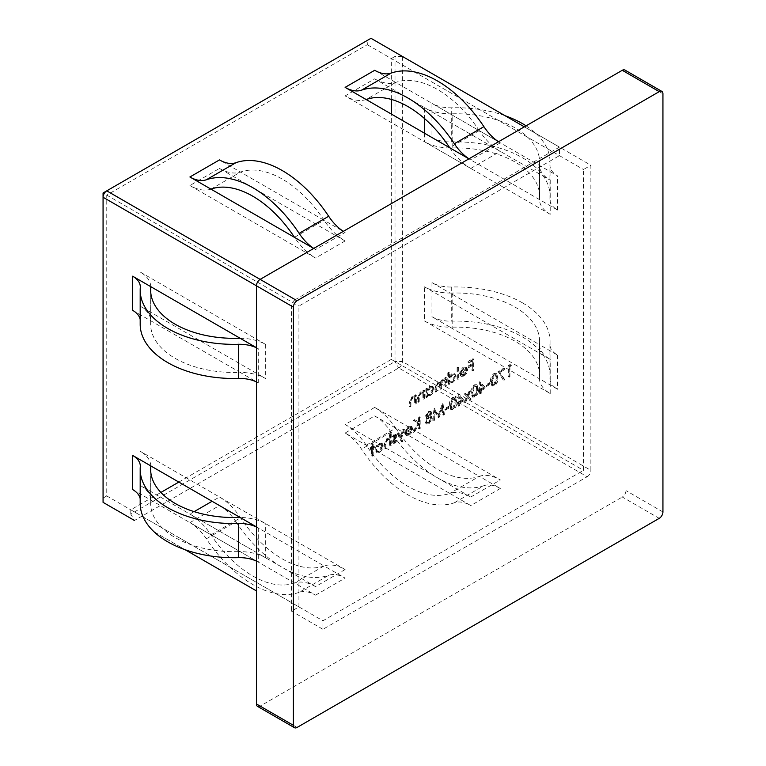 <?xml version="1.0" encoding="UTF-8"?>
<svg xmlns="http://www.w3.org/2000/svg" width="766" height="766" viewBox="0 0 766 766"><rect width="100%" height="100%" fill="white"/><g stroke="black" fill="none" stroke-linecap="round" stroke-linejoin="round"><path stroke-width="0.57" stroke-dasharray="3.83 2.87" d="M522.508 302.867A94.074 54.309 0 0 0 451.701 287.011A26.216 15.138 180 0 1 431.967 282.597L450.092 293.062A36.672 21.17 180 0 1 424.575 286.857L550.218 359.398A36.672 21.17 180 0 1 539.484 344.671L557.61 355.137A26.216 15.138 180 0 1 549.931 344.432A26.216 15.138 180 0 1 549.959 343.743A94.074 54.309 0 0 0 550.055 341.263A94.074 54.309 0 0 0 522.508 302.867M424.575 321.002L550.218 393.542A36.672 21.17 180 0 1 539.484 378.806L557.61 389.272A26.216 15.138 180 0 1 549.931 378.567A26.216 15.138 180 0 1 549.959 377.877A94.074 54.309 0 0 0 550.055 375.407A94.074 54.309 0 0 0 522.508 337.002A94.074 54.309 0 0 0 451.701 321.145A26.216 15.138 180 0 1 431.967 316.731L450.092 327.197A36.672 21.17 180 0 1 424.575 321.002L424.575 286.857M539.513 377.6A83.618 48.277 0 0 0 539.599 375.407A83.618 48.277 0 0 0 515.116 341.272A83.618 48.277 0 0 0 452.17 327.178A36.672 21.17 180 0 1 450.092 327.197L539.484 378.806A36.672 21.17 180 0 1 539.475 378.567A36.672 21.17 180 0 1 539.513 377.6L539.513 343.465A83.618 48.277 0 0 0 539.599 341.263A83.618 48.277 0 0 0 515.116 307.128A83.618 48.277 0 0 0 452.17 293.043A36.672 21.17 180 0 1 450.092 293.062L539.484 344.671A36.672 21.17 180 0 1 539.475 344.432A36.672 21.17 180 0 1 539.513 343.465M140.188 324.2A94.074 54.309 180 0 1 140.283 321.72A26.216 15.138 0 0 0 140.312 321.031A26.216 15.138 0 0 0 140.188 319.556M132.633 310.326L240.151 372.4A36.672 21.17 0 0 0 238.073 372.42A83.618 48.277 180 0 1 175.127 358.335A83.618 48.277 180 0 1 150.643 324.2A83.618 48.277 180 0 1 150.73 321.998A36.672 21.17 0 0 0 150.768 321.031A36.672 21.17 0 0 0 150.758 320.791A36.672 21.17 0 0 0 140.025 306.065L265.668 378.605A36.672 21.17 0 0 0 240.151 372.4L258.276 382.866A26.216 15.138 0 0 0 256.428 381.899M374.689 407.407A47.473 27.404 -120 0 1 395.696 428.079A47.473 27.404 -120 0 1 395.754 428.156L366.196 445.228A94.074 54.309 -120 0 0 407.943 486.353A94.074 54.309 -120 0 0 449.699 493.438A47.473 27.404 -120 0 1 449.757 493.419L345.121 433.01A37.017 21.371 -120 0 1 361.552 449.192A104.521 60.351 -120 0 0 407.943 494.884A104.521 60.351 -120 0 0 454.334 502.764A37.017 21.371 -120 0 1 470.764 505.55L449.757 493.419A47.473 27.404 -120 0 1 470.764 497.019L345.121 424.479L374.689 407.407L500.332 479.947A47.473 27.404 -120 0 0 479.315 476.356L374.689 415.938L345.121 433.01M395.754 428.156A94.074 54.309 -120 0 0 437.51 469.28A94.074 54.309 -120 0 0 479.257 476.375L449.699 493.438M374.689 415.938A37.017 21.371 -120 0 1 391.12 432.129A104.521 60.351 -120 0 0 437.51 477.812A104.521 60.351 -120 0 0 483.901 485.692L454.334 502.764M313.706 248.452L315.554 249.525L345.121 232.452L324.104 220.321A47.473 27.404 60 0 1 324.056 220.235A94.074 54.309 -120 0 0 282.3 179.11A94.074 54.309 -120 0 0 240.543 172.024A47.473 27.404 60 0 1 240.486 172.044L219.478 159.912M381.497 442.997L382.234 443.428L378.777 443.208L376.058 446.128L375.081 449.632L376.192 452.055L378.777 451.739C381.037 450.226 382.263 448.091 382.473 445.362L381.497 442.997M394.212 434.293L392.374 436.524L392.977 436.888L394.212 435.308L395.132 435.883L394.892 436.773L392.249 441.58L392.853 442.92L394.346 442.748L396.386 440.46L395.811 440.029L394.394 441.714L393.13 441.111L395.687 436.879L395.476 434.15L394.212 434.293L394.95 434.724L393.121 436.946L392.374 436.524M393.121 436.946L393.714 437.309L394.95 435.73L394.212 435.308L395.878 436.304L395.629 437.195L394.892 436.773M395.629 437.195L392.996 442.001L393.59 443.351L395.084 443.179L397.133 440.881L396.549 440.45L395.132 442.145L393.13 441.111L393.868 441.542L394.107 440.613L393.37 440.191M408.45 433.594L405.817 433.384L405.042 434.303L405.731 435.011L408.335 434.676C410.566 433.173 411.763 431.067 411.936 428.347L410.787 425.839L411.524 426.26L408.316 426.145L405.444 429.429L404.659 432.742L411.055 429.056L408.45 433.594L409.188 434.025L405.817 433.384L407.129 434.312L406.555 433.805L405.779 434.724L405.042 434.303M425.475 415.986L426.863 417.547L424.967 421.635L426.643 424.105L425.714 423.55L428.309 423.292L431.612 417.901L430.846 416.177L429.688 415.919L431.114 412.702L430.377 411.198L428.251 411.457L425.475 415.986L427.6 417.977L426.088 417.346L427.6 417.977L425.705 422.066L424.967 421.635M448.541 407.56L448.541 406.401L444.778 408.575L444.778 409.733L448.541 407.56L449.278 407.981L449.278 406.823L448.541 406.401M463.583 400.034L458.068 394.241L458.068 402.054L456.938 402.705L456.938 403.864L458.068 403.213L458.068 405.817L458.939 405.319L458.939 402.705L463.583 400.034L464.32 400.455L458.24 394.136M474.345 396.711C476.816 394.538 477.898 391.924 477.62 388.889L476.385 384.637L474.345 384.838C471.856 387.022 470.726 389.645 470.975 392.728L472.258 396.912L475.092 397.133C477.553 394.959 478.645 392.355 478.357 389.32L477.62 388.889M489.656 383.823L489.656 382.665L485.893 384.829L485.893 385.987L489.656 383.823L490.393 384.245L490.393 383.086L489.656 382.665M504.066 369.126L504.066 367.967L498.053 371.443L503.195 380.06L503.951 379.141L499.537 371.749L504.066 369.126L504.804 369.557L504.804 368.398L504.066 367.967M415.565 403.002L415.565 394.758L414.693 395.256L414.693 396.75L414.282 396.434L415.431 397.171L411.974 396.683L409.303 402.409L409.303 406.622L410.174 406.114L410.279 400.302L412.127 397.611L413.899 397.458L414.559 398.387L414.693 403.51L416.311 403.433L416.311 395.179L415.565 394.758M426.729 388.314L425.848 388.822L425.848 397.066L426.729 396.568L426.729 395.132L427.763 395.763L426.729 395.132L429.64 395.026C431.919 393.465 433.154 391.321 433.365 388.582L432.302 386.236L429.621 386.495L426.729 389.837L426.729 388.314L427.466 388.735L425.848 388.822M448.665 372.314L447.784 372.822L447.784 384.408L448.665 383.9L448.665 382.473L449.699 383.096L448.665 382.473L451.576 382.358C453.855 380.807 455.09 378.653 455.301 375.915L454.238 373.569L451.557 373.837L448.665 377.245L448.665 372.314L449.403 372.745L447.784 372.822M463.353 374.545L460.72 374.325L459.945 375.254L460.634 375.962L463.248 375.627C465.469 374.124 466.666 372.008 466.839 369.298L465.69 366.79L466.427 367.211L463.219 367.096L460.347 370.38L459.571 373.693L465.958 370.007L463.353 374.545L464.091 374.976L460.72 374.325L462.032 375.263L461.458 374.756L460.682 375.675L459.945 375.254M402.399 56.435L395.007 56.435L395.007 361.533L130.785 514.082L134.481 520.487L398.703 367.939L587.177 476.749L322.946 629.298L322.946 620.766L583.481 470.353L583.481 169.516L590.873 165.245L590.873 470.353L402.399 361.533L402.399 56.435L590.873 165.245M587.177 476.749A5.228 3.016 120 0 0 590.873 470.353M624.893 70.041A5.228 3.016 -60 0 1 625.975 72.435L662.935 93.768M662.935 511.956L625.975 490.613L625.975 72.435M625.975 490.613A5.228 3.016 -60 0 1 622.279 497.019L659.239 518.352M297.084 727.441L260.124 706.108L622.279 497.019M260.124 706.108A5.228 3.016 -60 0 1 257.51 706.367M260.124 279.389L295.236 299.659L559.458 147.11L559.458 155.642L298.931 306.065L298.931 606.892L291.54 611.163L291.54 306.065L256.428 285.795M295.236 299.659A5.228 3.016 120 0 0 291.54 306.065M472.852 369.93L472.852 358.641L468.093 361.389L468.093 362.548L471.98 360.307L471.98 363.783L468.093 366.024L468.093 367.182L471.98 364.932L471.98 370.438L473.599 370.361L473.599 359.062L472.852 358.641M457.934 378.538L457.934 366.962L457.063 367.469L457.063 379.046L458.681 378.969L458.681 367.393L457.934 366.962M445.783 385.566L445.783 377.312L444.902 377.82L444.902 379.256L443.907 378.663L442.442 379.093L440.163 382.406L439.521 381.755L440.9 382.828L437.539 381.918L435.126 387.242L435.126 391.713L435.998 391.206L435.998 386.734L437.692 382.847L439.244 382.703L440.01 388.889L440.89 388.381L440.89 384.187L442.585 380.022L444.136 379.888L444.902 386.074L446.521 385.987L446.521 377.743L445.783 377.312M446.521 377.743L445.64 378.241L445.64 379.677L443.907 378.663L444.653 379.093L442.442 379.093M423.837 398.224L423.837 389.98L422.966 390.488L422.966 391.972L422.554 391.665L423.703 392.403L420.247 391.905L417.575 397.631L417.575 401.844L418.456 401.336L418.552 395.524L420.4 392.834L422.171 392.68L422.832 393.619L422.966 398.732L424.584 398.655L424.584 390.401L423.837 389.98M510.711 365.296L510.137 364.463L508.327 365.506L508.327 376.805L509.208 376.298L509.208 366.158L510.711 365.296L511.449 365.717L510.137 364.463M493.907 385.422C496.368 383.249 497.46 380.635 497.172 377.6L495.947 373.348L493.907 373.549C491.408 375.723 490.288 378.356 490.527 381.439L491.81 385.614L494.645 385.844C497.105 383.67 498.197 381.066 497.91 378.031L497.172 377.6M485.137 387.586L479.621 381.794L479.621 389.607L478.491 390.258L478.491 391.416L479.621 390.765L479.621 393.37L480.502 392.862L480.502 390.258L485.137 387.586L485.883 388.008L479.803 381.688M467.739 395.811L470.094 390.622L469.051 391.225L467.212 395.266L465.374 393.351L464.33 393.954L466.695 396.405L463.957 402.418L465 401.815L467.212 396.951L469.434 399.258L470.477 398.655L467.739 395.811L468.476 396.233L470.831 391.053L470.094 390.622M452.792 409.159C455.253 406.985 456.345 404.381 456.057 401.336L454.832 397.085L452.792 397.286C450.293 399.469 449.173 402.093 449.412 405.176L450.695 409.36L453.529 409.58C455.99 407.407 457.082 404.802 456.795 401.767L456.057 401.336M442.767 414.655L443.648 414.147L442.355 403.596L438.19 415.268L434.044 408.402L432.742 420.438L433.623 419.931L434.561 411.265L438.286 417.24L441.829 407.052L442.767 414.655L444.385 414.569L443.648 414.147M419.452 428.108L419.452 416.819L418.581 417.326L418.581 421.626L414.502 419.682L413.247 420.4L418.054 422.698L412.874 431.909L414.042 431.239L418.581 423.167L418.581 428.615L420.189 428.539L420.189 417.25L419.452 416.819M400.771 438.2L403.663 428.979L402.715 429.525L400.292 437.242L397.841 432.34L396.893 432.886L401.279 441.647L402.227 441.101L400.771 438.2L401.508 438.621L404.4 429.41L403.663 428.979M390.497 444.826L390.497 433.25L389.616 433.757L389.214 438.334L390.363 439.071L386.907 438.506L384.226 444.232L384.226 448.445L385.106 447.938L385.212 442.126L387.06 439.435L388.831 439.291L389.482 440.22L389.616 445.333L391.235 445.257L391.235 433.68L390.497 433.25M372.448 446.999L372.448 443.667L371.567 444.175L371.567 447.507L370.313 448.234L370.313 449.24L371.567 448.522L371.567 455.76L372.448 455.253L372.448 448.014L373.703 447.287L373.703 446.281L372.448 446.999L373.186 447.43L373.186 444.098L372.448 443.667M431.967 137.516L557.61 210.056A26.216 15.138 180 0 1 549.931 199.351A26.216 15.138 180 0 1 549.959 198.662A94.074 54.309 0 0 0 550.055 196.182A94.074 54.309 0 0 0 451.701 141.93A26.216 15.138 180 0 1 431.967 137.516L431.967 103.372L557.61 175.912A26.216 15.138 180 0 1 549.931 165.207A26.216 15.138 180 0 1 549.959 164.518A94.074 54.309 0 0 0 550.055 162.047A94.074 54.309 0 0 0 526.098 125.835M550.218 180.182L550.218 214.317A36.672 21.17 180 0 1 539.484 199.581A36.672 21.17 180 0 1 539.475 199.351A36.672 21.17 180 0 1 539.513 198.384L539.513 164.25A36.672 21.17 180 0 0 539.475 165.207A36.672 21.17 180 0 0 539.484 165.446A36.672 21.17 180 0 0 550.218 180.182L424.575 107.642L424.575 118.615M550.218 214.317L424.575 141.777A36.672 21.17 180 0 0 450.092 147.982A36.672 21.17 180 0 0 452.17 147.953L452.17 113.818A36.672 21.17 180 0 1 450.092 113.837A36.672 21.17 180 0 1 424.575 107.642M391.311 99.408L391.311 58.57L583.481 169.516M178.832 482.082L391.311 359.407L391.311 114.038M391.311 359.407L583.481 470.353M132.633 489.551L240.151 551.625A36.672 21.17 0 0 1 265.668 557.82L140.025 485.28L140.025 451.145L265.668 523.685A36.672 21.17 0 0 0 240.151 517.49M103.065 502.352L103.065 192.984L367.297 40.435L367.297 44.696L106.761 195.119L106.761 495.947L298.931 606.892M106.761 195.119L298.931 306.065M240.151 338.266A36.672 21.17 0 0 1 265.668 344.461L140.025 271.92L140.025 306.065M256.428 526.884L258.276 527.956A26.216 15.138 0 0 0 256.428 526.979M238.073 517.51L238.073 551.644A36.672 21.17 0 0 1 240.151 551.625L258.276 562.091A26.216 15.138 0 0 0 256.428 561.124M154.023 531.767L185.152 549.739L154.023 531.767M322.946 629.298L291.54 611.163M256.428 347.668L258.276 348.731A26.216 15.138 0 0 0 256.428 347.764M483.901 485.692A37.017 21.371 -120 0 1 500.332 488.488L479.315 476.356A47.473 27.404 -120 0 0 479.257 476.375M299.123 592.367A104.521 60.351 -120 0 1 206.341 538.804A37.017 21.371 -120 0 0 189.911 522.623L315.554 595.163A37.017 21.371 -120 0 0 299.123 592.367L328.691 575.304A37.017 21.371 -120 0 1 345.121 578.091L324.104 565.959A47.473 27.404 -120 0 0 324.056 565.978A94.074 54.309 -120 0 1 240.543 517.768A47.473 27.404 -120 0 0 240.486 517.682L324.104 565.959A47.473 27.404 -120 0 1 345.121 569.559L219.478 497.019L212.086 501.28M206.341 538.804L235.909 521.732A37.017 21.371 -120 0 0 219.478 505.55L240.486 517.682A47.473 27.404 -120 0 0 219.478 497.019M130.785 514.082L130.785 509.821L160.889 492.442M130.785 509.821L322.946 620.766M345.121 569.559L315.554 586.622L189.911 514.082A47.473 27.404 -120 0 1 210.928 534.754A47.473 27.404 -120 0 1 210.985 534.84A94.074 54.309 -120 0 0 294.489 583.05L324.056 565.978M449.757 147.781A47.473 27.404 60 0 0 470.764 168.443L345.121 95.903L374.689 78.841L500.332 151.381A47.473 27.404 60 0 1 479.315 130.708L500.332 142.84A37.017 21.371 60 0 1 498.542 141.739M367.297 44.696L559.458 155.642M219.478 168.443A47.473 27.404 60 0 0 240.486 172.044L324.104 220.321A47.473 27.404 60 0 0 345.121 240.984L219.478 168.443L189.911 185.516L315.554 258.056A47.473 27.404 60 0 1 294.546 237.393M374.689 70.3L479.315 130.708A47.473 27.404 60 0 1 479.257 130.622A94.074 54.309 -120 0 0 395.754 82.412A47.473 27.404 60 0 1 395.696 82.431A47.473 27.404 60 0 1 374.689 78.841M468.916 158.849L470.764 159.912A37.017 21.371 60 0 1 468.983 158.811M524.346 126.84L559.458 147.11M106.761 495.947L103.065 498.082M367.297 40.435L370.993 38.3M391.311 58.57L395.007 56.435M366.138 99.503A47.473 27.404 60 0 1 345.121 95.903M210.928 189.116A47.473 27.404 60 0 1 189.911 185.516M315.554 249.525A37.017 21.371 60 0 1 313.773 248.423M345.121 232.452A37.017 21.371 60 0 1 343.331 231.351M366.196 445.228A47.473 27.404 -120 0 0 366.138 445.142A47.473 27.404 -120 0 0 345.121 424.479M315.554 586.622A47.473 27.404 -120 0 0 294.546 583.031A47.473 27.404 -120 0 0 294.489 583.05M235.909 521.732A104.521 60.351 -120 0 0 328.691 575.304M150.758 465.881A36.672 21.17 0 0 0 140.025 451.145M238.073 551.644A83.618 48.277 180 0 1 150.643 503.415A83.618 48.277 180 0 1 150.73 501.213A36.672 21.17 0 0 0 150.768 500.255A36.672 21.17 0 0 0 150.758 500.016A36.672 21.17 0 0 0 140.025 485.28M140.188 503.415A94.074 54.309 180 0 1 140.283 500.945A26.216 15.138 0 0 0 140.312 500.255A26.216 15.138 0 0 0 140.188 498.781M150.758 286.656A36.672 21.17 0 0 0 140.025 271.92M505.091 115.723A94.074 54.309 0 0 0 451.701 107.795A26.216 15.138 180 0 1 431.967 103.372M539.513 198.384A83.618 48.277 0 0 0 539.599 196.182A83.618 48.277 0 0 0 452.17 147.953M539.513 164.25A83.618 48.277 0 0 0 539.599 162.047A83.618 48.277 0 0 0 452.17 113.818M398.703 367.939A5.228 3.016 120 0 0 402.399 361.533L395.007 361.533L398.703 367.939M473.599 359.062L468.83 361.82L468.093 361.389M468.83 361.82L468.83 362.979L468.093 362.548M468.83 362.979L472.718 360.729L471.98 360.307M472.718 360.729L472.718 364.204L471.98 363.783M472.718 364.204L468.83 366.445L468.093 366.024M468.83 366.445L468.83 367.603L468.093 367.182M468.83 367.603L472.718 365.363L471.98 364.932M472.718 365.363L472.718 370.859L471.98 370.438M472.718 370.859L473.599 370.361M460.682 375.675L461.371 376.393L463.985 376.049L463.248 375.627M463.985 376.049C466.216 374.545 467.413 372.439 467.576 369.729L466.839 369.298M467.576 369.729L466.753 367.45L463.219 367.096M463.966 367.527L461.084 370.811L460.347 370.38M461.084 370.811L460.309 374.124L459.571 373.693M460.309 374.124L466.695 370.428L465.958 370.007M466.695 370.428L464.091 374.976M466.609 369.471L461.18 372.602L463.918 368.561L465.881 368.331L465.019 367.843L465.872 369.04L460.443 372.171L463.181 368.14L465.019 367.843L465.872 369.04M461.18 372.602L460.443 372.171M463.918 368.561L463.181 368.14M458.681 367.393L457.063 367.469M457.8 367.9L457.8 379.476L457.063 379.046M457.8 379.476L458.681 378.969M448.522 373.253L448.522 384.829L447.784 384.408M448.522 384.829L449.403 384.321L448.665 383.9M449.403 384.321L449.403 382.895L452.323 382.789L451.576 382.358M452.323 382.789C454.592 381.229 455.837 379.084 456.048 376.345L455.301 375.915M456.048 376.345L454.985 374L451.557 373.837M452.294 374.258L449.403 377.667L448.665 377.245M449.403 377.667L449.403 372.745M452.285 381.794L450.178 382.033L449.403 380.214L452.285 375.283L454.334 375.053L455.167 376.862L452.285 381.794L449.441 381.602L448.665 379.792L451.538 374.852L453.596 374.622L454.43 376.432L451.547 381.363M449.403 380.214L448.665 379.792M452.285 375.283L451.538 374.852M455.167 376.862L454.43 376.432M445.64 378.241L444.902 377.82M445.64 379.677L444.653 379.093L445.64 379.677M443.179 379.524L440.9 382.828L437.539 381.918M438.286 382.349L435.864 387.673L435.864 392.144L435.126 391.713M435.864 392.144L436.744 391.637L435.998 391.206M436.744 391.637L436.744 387.165L438.43 383.278L437.692 382.847M438.43 383.278L439.981 383.134L440.747 386.112L440.747 389.32L440.01 388.889M440.747 389.32L441.628 388.812L440.89 388.381M441.628 388.812L441.628 384.618L443.332 380.443L442.585 380.022M443.332 380.443L444.874 380.319L445.64 383.029L445.64 386.495L444.902 386.074M445.64 386.495L446.521 385.987M426.585 389.243L426.585 397.497L425.848 397.066M426.585 397.497L427.466 396.989L426.729 396.568M427.466 396.989L427.466 395.562L430.387 395.447L429.64 395.026M430.387 395.447C432.656 393.896 433.901 391.752 434.111 389.004L433.365 388.582M434.111 389.004L433.049 386.658L429.621 386.495M430.358 386.926L427.466 390.267L426.729 389.837M427.466 390.267L427.466 388.735M430.348 394.452L428.242 394.691L427.466 392.881L430.339 387.95L432.397 387.72L433.23 389.521L430.348 394.452L427.505 394.27L426.729 392.46L429.602 387.519L431.66 387.29L432.493 389.099L429.611 394.03M427.466 392.881L426.729 392.46M430.339 387.95L429.602 387.519M433.23 389.521L432.493 389.099M424.584 390.401L422.966 390.488M423.703 390.909L423.703 392.403L420.247 391.905M420.984 392.336L418.313 398.061L418.313 402.274L417.575 401.844M418.313 402.274L419.194 401.767L418.456 401.336M419.194 401.767L419.299 395.945L418.552 395.524M419.299 395.945L421.137 393.264L420.4 392.834M421.137 393.264L422.918 393.111L423.569 394.04L422.832 393.619M423.569 394.04L423.703 399.163L422.966 398.732M423.703 399.163L424.584 398.655M416.311 395.179L414.693 395.256M415.431 395.687L415.431 397.171L411.974 396.683M412.711 397.114L410.04 402.839L410.04 407.052L409.303 406.622M410.04 407.052L410.921 406.545L410.174 406.114M410.921 406.545L411.026 400.723L410.279 400.302M411.026 400.723L412.864 398.033L412.127 397.611M412.864 398.033L414.645 397.889L415.296 398.818L414.559 398.387M415.296 398.818L415.431 403.941L414.693 403.51M415.431 403.941L416.311 403.433M510.874 364.894L509.064 365.937L508.327 365.506M509.064 365.937L509.064 377.226L508.327 376.805M509.064 377.226L509.945 376.719L509.208 376.298M509.945 376.719L509.945 366.588L509.208 366.158M509.945 366.588L511.449 365.717M504.804 368.398L498.79 371.874L498.053 371.443M498.79 371.874L503.195 380.06M503.932 380.482L504.689 379.563L503.951 379.141M504.689 379.563L499.537 371.749M500.275 372.171L504.804 369.557M497.91 378.031L496.684 373.77L493.907 373.549M494.645 373.98C492.145 376.154 491.025 378.787 491.265 381.861L490.527 381.439M491.265 381.861L492.548 386.045L494.645 385.844M492.145 381.353L494.616 375.149L496.09 375.024L497.038 378.528L494.616 384.704L493.151 384.829L492.145 381.353L491.408 380.922L493.878 374.727L495.353 374.603L496.291 378.107L493.878 384.273L492.404 384.408L491.408 380.922M494.616 375.149L493.878 374.727M492.519 383.977L491.782 383.546M494.616 384.704L493.878 384.273M490.393 383.086L486.63 385.26L485.893 384.829M486.63 385.26L486.63 386.418L485.893 385.987M486.63 386.418L490.393 384.245M480.541 382.119L479.621 381.794M480.359 382.224L480.359 390.038L479.621 389.607M480.359 390.038L479.238 390.689L478.491 390.258M479.238 390.689L479.238 391.847L478.491 391.416M479.238 391.847L480.359 391.196L479.621 390.765M480.359 391.196L480.359 393.801L479.621 393.37M480.359 393.801L481.24 393.293L480.502 392.862M481.24 393.293L481.24 390.689L480.502 390.258M481.24 390.689L485.883 388.008M484.15 387.845L481.24 389.53L481.24 384.628L484.15 387.845L483.413 387.424L480.502 389.099L480.502 384.197L483.413 387.424M481.24 389.53L480.502 389.099M481.24 384.628L480.502 384.197M478.357 389.32L477.132 385.068L474.345 384.838M475.092 385.269C472.593 387.443 471.473 390.076 471.712 393.15L470.975 392.728M471.712 393.15L472.995 397.334L475.092 397.133M472.593 392.642L475.064 386.437L476.538 386.313L477.477 389.817L475.064 395.993L473.589 396.118L472.593 392.642L471.856 392.211L474.317 386.016L475.801 385.892L476.739 389.396L474.317 395.572L472.852 395.696L472.22 394.844L471.856 392.211M475.064 386.437L474.317 386.016M472.957 395.266L472.22 394.844M475.064 395.993L474.317 395.572M470.831 391.053L469.788 391.656L469.051 391.225M469.788 391.656L467.949 395.687L467.212 395.266M467.949 395.687L465.374 393.351M466.111 393.772L465.067 394.375L464.33 393.954M465.067 394.375L466.695 396.405M467.432 396.836L464.694 402.849L463.957 402.418M464.694 402.849L465.738 402.246L465 401.815M465.738 402.246L467.949 397.382L467.212 396.951M467.949 397.382L469.434 399.258M470.171 399.689L471.214 399.086L470.477 398.655M471.214 399.086L468.476 396.233M458.978 394.567L458.068 394.241M458.805 394.672L458.805 402.485L458.068 402.054M458.805 402.485L457.675 403.136L456.938 402.705M457.675 403.136L457.675 404.295L456.938 403.864M457.675 404.295L458.805 403.644L458.068 403.213M458.805 403.644L458.805 406.248L458.068 405.817M458.805 406.248L459.677 405.741L458.939 405.319M459.677 405.741L459.677 403.136L458.939 402.705M459.677 403.136L464.32 400.455M462.597 400.292L459.677 401.978L459.677 397.075L462.597 400.292L461.86 399.871L458.939 401.547L458.939 396.644L461.86 399.871M459.677 401.978L458.939 401.547M459.677 397.075L458.939 396.644M456.795 401.767L455.569 397.516L452.792 397.286M453.529 397.717C451.03 399.89 449.91 402.523 450.149 405.597L449.412 405.176M450.149 405.597L451.433 409.781L453.529 409.58M451.03 405.09L453.501 398.885L454.975 398.76L455.923 402.265L453.501 408.441L452.026 408.575L451.03 405.09L450.293 404.659L452.763 398.464L454.238 398.339L455.176 401.844L452.763 408.019L451.289 408.144L450.657 407.292L450.293 404.659M453.501 398.885L452.763 398.464M451.404 407.713L450.657 407.292M453.501 408.441L452.763 408.019M449.278 406.823L445.515 408.996L444.778 408.575M445.515 408.996L445.515 410.155L444.778 409.733M445.515 410.155L449.278 407.981M444.385 414.569L443.093 404.027L442.355 403.596M443.093 404.027L442.231 403.672M442.968 404.094L438.937 415.689L438.19 415.268M438.937 415.689L434.169 408.326M434.906 408.757L434.044 408.402M434.782 408.824L433.479 420.869L432.742 420.438M433.479 420.869L434.36 420.362L433.623 419.931M434.36 420.362L435.299 411.696L434.561 411.265M435.299 411.696L438.832 417.776L438.085 417.355M438.832 417.776L438.286 417.24M439.023 417.661L442.566 407.474L441.829 407.052M442.566 407.474L443.504 415.076M425.705 422.066L426.451 423.981L429.046 423.722L428.309 423.292M429.046 423.722L432.35 418.322L431.612 417.901M432.35 418.322L431.584 416.608L429.688 415.919M430.425 416.34L431.852 413.123L431.114 412.702M431.852 413.123L431.124 411.62L428.251 411.457M428.989 411.878L426.212 416.417M429.037 422.564L427.189 422.842L426.585 421.578L428.979 417.824L430.865 417.594L431.478 418.868L429.037 422.564L426.451 422.42L425.848 421.156L428.242 417.393L430.128 417.173L430.741 418.437L428.299 422.143M428.998 416.656L427.562 416.828L427.083 415.871L429.037 413.008L430.971 413.65L428.998 416.656L426.825 416.398L426.346 415.44L428.299 412.587L430.233 413.219L428.261 416.225M430.569 412.797L430.971 413.65L429.831 412.376L430.569 412.797M427.083 415.871L426.346 415.44M429.037 413.008L428.299 412.587M426.585 421.578L425.848 421.156M428.979 417.824L428.242 417.393M431.478 418.868L430.741 418.437M420.189 417.25L418.581 417.326M419.318 417.757L419.318 422.056L418.581 421.626M419.318 422.056L414.502 419.682M415.239 420.113L413.985 420.831L413.247 420.4M413.985 420.831L418.054 422.698M418.791 423.119L413.611 432.34L412.874 431.909M413.611 432.34L414.779 431.66L414.042 431.239M414.779 431.66L419.318 423.598L418.581 423.167M419.318 423.598L419.318 429.046L418.581 428.615M419.318 429.046L420.189 428.539M405.779 434.724L406.468 435.442L409.082 435.098L408.335 434.676M409.082 435.098C411.304 433.594 412.51 431.488 412.673 428.778L411.936 428.347M412.673 428.778L411.849 426.499L408.316 426.145M409.054 426.576L406.181 429.86L405.444 429.429M406.181 429.86L405.405 433.173L404.659 432.742M405.405 433.173L411.792 429.477L411.055 429.056M411.792 429.477L409.188 434.025M411.706 428.52L406.277 431.651L409.015 427.61L410.978 427.38L410.116 426.892L410.969 428.089L405.54 431.22L408.268 427.189L410.116 426.892L410.969 428.089M406.277 431.651L405.54 431.22M409.015 427.61L408.268 427.189M404.4 429.41L403.452 429.956L402.715 429.525M403.452 429.956L401.03 437.673L400.292 437.242M401.03 437.673L397.841 432.34M398.579 432.771L397.631 433.317L396.893 432.886M397.631 433.317L402.016 442.068L401.279 441.647M402.016 442.068L402.964 441.522L402.227 441.101M402.964 441.522L401.508 438.621M393.714 437.309L392.977 436.888M394.95 435.73L395.878 436.304L394.95 435.73M394.614 438.64L393.877 438.209M393.322 440.536L392.585 440.105M392.996 442.001L392.249 441.58M395.084 443.179L394.346 442.748M397.133 440.881L396.386 440.46M396.549 440.45L395.811 440.029M395.132 442.145L393.868 441.542L395.132 442.145M394.107 440.613L395.189 439.138L394.452 438.707M395.189 439.138L396.424 437.3L395.687 436.879M396.424 437.3L396.75 435.844L396.012 435.414M396.75 435.844L396.214 434.571L394.95 434.724M391.235 433.68L389.616 433.757M390.363 434.188L390.363 439.071L386.907 438.506M387.644 438.937L384.972 444.663L384.972 448.876L384.226 448.445M384.972 448.876L385.844 448.369L385.106 447.938M385.844 448.369L385.949 442.547L385.212 442.126M385.949 442.547L387.797 439.866L387.06 439.435M387.797 439.866L389.568 439.713L390.229 440.642L389.482 440.22M390.229 440.642L390.363 445.764L389.616 445.333M390.363 445.764L391.235 445.257M379.515 443.629L376.795 446.559L375.819 450.054L376.939 452.486L379.515 452.17C381.774 450.647 383.01 448.522 383.211 445.783L382.234 443.428L378.777 443.208M376.795 446.559L376.058 446.128M375.819 450.054L375.081 449.632M379.515 452.17L378.777 451.739M383.211 445.783L382.473 445.362M379.515 451.155L377.514 451.394L376.7 449.556L379.515 444.644L381.497 444.452L382.339 446.3L379.515 451.155L376.776 450.963L375.953 449.125L378.777 444.213L380.759 444.021L381.602 445.869L378.777 450.724M376.7 449.556L375.953 449.125M379.515 444.644L378.777 444.213M382.339 446.3L381.602 445.869M373.186 444.098L371.567 444.175M372.305 444.606L372.305 447.938L371.567 447.507M372.305 447.938L371.06 448.656L370.313 448.234M371.06 448.656L371.06 449.671L370.313 449.24M371.06 449.671L372.305 448.943L371.567 448.522M372.305 448.943L372.305 456.182L371.567 455.76M372.305 456.182L373.186 455.674L372.448 455.253M373.186 455.674L373.186 448.445L372.448 448.014M373.186 448.445L374.44 447.717L373.703 447.287M374.44 447.717L373.703 446.281M374.44 446.702L373.186 447.43M451.701 287.011L451.701 321.145M140.283 321.72L140.283 287.585M238.073 372.42L238.073 338.285M391.12 432.129L361.552 449.192M294.489 237.307L324.056 220.235M557.61 210.056L557.61 175.912M557.61 355.137L557.61 389.272M431.967 282.597L431.967 316.731M424.575 133.246L424.575 141.777M550.218 393.542L550.218 359.398M265.668 557.82L265.668 523.685M265.668 344.461L265.668 378.605M258.276 527.956L258.276 562.091M258.276 382.866L258.276 348.731M500.332 488.488L470.764 505.55M189.911 522.623L219.478 505.55M315.554 595.163L345.121 578.091M470.764 497.019L500.332 479.947M194.152 511.64L189.911 514.082M470.764 168.443L500.332 151.381M345.121 240.984L315.554 258.056M500.332 142.84L470.764 159.912M395.754 82.412L366.196 99.484M479.257 130.622L449.699 147.694M210.985 189.097L240.543 172.024M210.985 534.84L240.543 517.768M150.73 471.483L150.73 501.213M140.283 466.8L140.283 500.945M150.73 321.998L150.73 292.258M451.701 141.93L451.701 107.795M549.959 198.662L549.959 164.518M452.17 293.043L452.17 327.178M549.959 343.743L549.959 377.877M435.864 387.673L435.126 387.242M436.744 387.165L435.998 386.734M440.747 386.112L440.01 385.681M441.628 384.618L440.89 384.187M445.64 383.029L444.902 382.598M418.313 398.061L417.575 397.631M419.194 397.889L418.456 397.458M423.703 396.175L422.966 395.754M410.04 402.839L409.303 402.409M410.921 402.657L410.174 402.236M415.431 400.953L414.693 400.532M497.038 378.528L496.291 378.107M477.477 389.817L476.739 389.396M455.923 402.265L455.176 401.844M384.972 444.663L384.226 444.232M385.844 444.491L385.106 444.06M390.363 442.777L389.616 442.355M539.599 341.263L539.599 375.407M150.768 500.255L150.768 471.923M140.312 466.111L140.312 500.255M150.643 469.28L150.643 503.415M150.768 292.698L150.768 321.031M150.643 324.2L150.643 290.055M140.312 321.031L140.312 286.896M539.475 165.207L539.475 199.351M550.055 196.182L550.055 162.047M549.931 199.351L549.931 165.207M539.599 196.182L539.599 162.047M539.475 378.567L539.475 344.432M549.931 344.432L549.931 378.567M550.055 341.263L550.055 375.407M460.634 375.962L461.371 376.393M454.238 373.569L454.985 374M449.441 381.602L450.178 382.033M453.596 374.622L454.334 375.053M444.395 378.835L445.132 379.266M439.244 382.703L439.981 383.134M444.136 379.888L444.874 380.319M432.302 386.236L433.049 386.658M427.505 394.27L428.242 394.691M431.66 387.29L432.397 387.72M422.171 392.68L422.918 393.111M413.899 397.458L414.645 397.889M495.947 373.348L496.684 373.77M491.81 385.614L492.548 386.045M495.353 374.603L496.09 375.024M492.404 384.408L493.151 384.829M476.385 384.637L477.132 385.068M472.258 396.912L472.995 397.334M475.801 385.892L476.538 386.313M472.852 395.696L473.589 396.118M454.832 397.085L455.569 397.516M450.695 409.36L451.433 409.781M454.238 398.339L454.975 398.76M451.289 408.144L452.026 408.575M430.846 416.177L431.584 416.608M430.377 411.198L431.124 411.62M426.825 416.398L427.562 416.828M426.451 422.42L427.189 422.842M430.128 417.173L430.865 417.594M405.731 435.011L406.468 435.442M394.835 435.241L395.572 435.672M392.853 442.92L393.59 443.351M393.465 441.81L394.203 442.241M395.476 434.15L396.214 434.571M388.831 439.291L389.568 439.713M376.192 452.055L376.939 452.486M376.776 450.963L377.514 451.394M380.759 444.021L381.497 444.452"/><path stroke-width="1.15" d="M256.428 381.899A26.216 15.138 0 0 0 238.542 378.452A94.074 54.309 180 0 1 167.744 362.605A94.074 54.309 180 0 1 140.188 324.2L140.188 290.055A94.074 54.309 180 0 1 140.283 287.585A26.216 15.138 0 0 0 140.312 286.896A26.216 15.138 0 0 0 132.633 276.191L256.428 347.668M256.428 347.764A26.216 15.138 0 0 0 238.542 344.317A94.074 54.309 180 0 1 167.744 328.461A94.074 54.309 180 0 1 140.188 290.055M240.151 338.266A36.672 21.17 0 0 0 238.073 338.285A83.618 48.277 180 0 1 175.127 324.2A83.618 48.277 180 0 1 150.643 290.055A83.618 48.277 180 0 1 150.73 287.863A36.672 21.17 0 0 0 150.768 286.896A36.672 21.17 0 0 0 150.758 286.656M313.773 248.423A37.017 21.371 60 0 1 299.123 233.343A104.521 60.351 -120 0 0 252.732 187.651A104.521 60.351 -120 0 0 206.341 179.771A37.017 21.371 60 0 1 189.911 176.984L219.478 159.912A37.017 21.371 60 0 0 235.909 162.698A104.521 60.351 -120 0 1 282.3 170.579A104.521 60.351 -120 0 1 328.691 216.271A37.017 21.371 60 0 0 343.331 231.351M313.706 248.452L294.546 237.393A47.473 27.404 60 0 1 294.489 237.307A94.074 54.309 -120 0 0 252.732 196.182A94.074 54.309 -120 0 0 210.985 189.097A47.473 27.404 60 0 1 210.928 189.116L189.911 176.984M293.388 307.128L256.428 285.795L256.428 703.973L293.388 725.306A5.228 3.016 120 0 0 294.47 727.7A5.228 3.016 120 0 0 297.084 727.441L659.239 518.352A5.228 3.016 120 0 0 662.935 511.956L662.935 93.768A5.228 3.016 120 0 0 661.843 91.384A5.228 3.016 120 0 0 659.239 91.642L297.084 300.722A5.228 3.016 120 0 0 293.388 307.128L293.388 725.306M524.346 126.84L370.993 38.3L106.761 190.849A5.228 3.016 120 0 0 103.065 197.245L256.428 285.795A5.228 3.016 -60 0 1 260.124 279.389L297.084 300.722M659.239 91.642L622.279 70.3L260.124 279.389L106.761 190.849L103.065 192.984L103.065 502.352L134.481 520.487M622.279 70.3A5.228 3.016 -60 0 1 624.893 70.041L661.843 91.384M294.47 727.7L257.51 706.367A5.228 3.016 -60 0 1 256.428 703.973M391.311 114.038L391.311 99.408M256.428 526.979A26.216 15.138 0 0 0 238.542 523.532A94.074 54.309 180 0 1 140.188 469.28A94.074 54.309 180 0 1 140.283 466.8A26.216 15.138 0 0 0 140.312 466.111A26.216 15.138 0 0 0 132.633 455.416L256.428 526.884M185.152 549.739L256.428 590.892L185.152 549.739M160.889 492.442L178.832 482.082M468.983 158.811A37.017 21.371 60 0 1 454.334 143.73A104.521 60.351 -120 0 0 361.552 90.158A37.017 21.371 60 0 1 345.121 87.372L468.916 158.849M294.546 237.393L210.928 189.116M449.757 147.781A47.473 27.404 60 0 1 449.699 147.694A94.074 54.309 -120 0 0 366.196 99.484A47.473 27.404 60 0 1 366.138 99.503M498.542 141.739A37.017 21.371 60 0 1 483.901 126.658A104.521 60.351 -120 0 0 391.12 73.096A37.017 21.371 60 0 1 374.689 70.3L345.121 87.372M240.151 517.49A36.672 21.17 0 0 0 238.073 517.51A83.618 48.277 180 0 1 150.643 469.28A83.618 48.277 180 0 1 150.73 467.078A36.672 21.17 0 0 0 150.768 466.111A36.672 21.17 0 0 0 150.758 465.881M140.188 498.781A26.216 15.138 0 0 0 132.633 489.551L132.633 455.416M256.428 561.124A26.216 15.138 0 0 0 238.542 557.677A94.074 54.309 180 0 1 140.188 503.415L140.188 469.28M140.188 319.556A26.216 15.138 0 0 0 132.633 310.326L132.633 276.191M526.098 125.835A94.074 54.309 0 0 0 505.091 115.723M206.341 179.771L235.909 162.698M424.575 118.615L424.575 133.246M212.086 501.28L194.152 511.64M391.12 73.096L361.552 90.158M483.901 126.658L454.334 143.73M299.123 233.343L328.691 216.271M150.73 467.078L150.73 471.483M238.542 523.532L238.542 557.677M150.73 292.258L150.73 287.863M238.542 378.452L238.542 344.317M150.768 471.923L150.768 466.111M150.768 286.896L150.768 292.698"/></g></svg>
